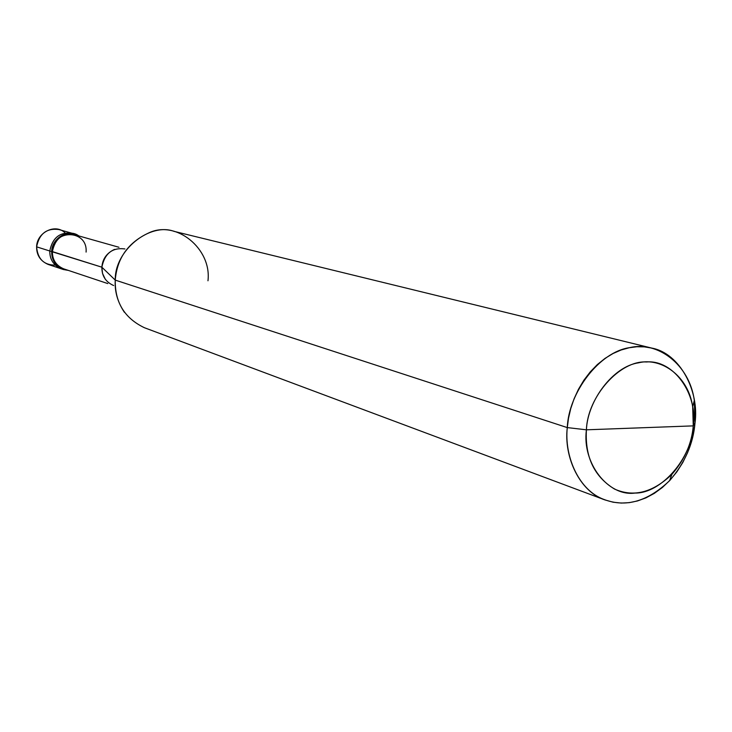 <?xml version="1.0" encoding="UTF-8"?>
<svg xmlns="http://www.w3.org/2000/svg" width="732" height="732" viewBox="0 0 732 732"><rect width="100%" height="100%" fill="white"/><g stroke="black" fill="none" stroke-linecap="round" stroke-linejoin="round"><path stroke-width="1.1" d="M63.364 269.522L68.25 270.373C57.81 268.983 52.292 262.724 51.679 251.598L49.767 250.994C52.494 237.598 60.024 231.715 72.358 233.334C60.024 231.715 52.494 237.598 49.767 250.994C49.785 259.979 53.994 266.036 62.394 269.166C53.994 266.036 49.785 259.979 49.767 250.994L51.679 251.598C51.615 260.089 55.504 266.064 63.364 269.522L48.102 264.408C40.379 261.013 36.545 255.157 36.609 246.84L49.767 250.994C52.75 237.077 60.61 231.294 73.337 233.645C60.61 231.294 52.75 237.077 49.767 250.994C49.694 259.467 53.582 265.423 61.415 268.873C53.582 265.423 49.694 259.467 49.767 250.994L36.609 246.84C37.689 259.009 43.893 265.103 55.239 265.13M65.148 232.959C55.348 222.995 36.737 232.584 36.609 246.84C39.281 233.7 46.692 227.936 58.844 229.537L74.335 233.892C61.973 232.264 54.424 238.165 51.679 251.598L101.867 267.189C101.766 275.909 105.692 282.03 113.643 285.535M105.344 279.35L102.526 273.402L101.867 267.189L115.253 280.109L567.282 427.589C568.581 392.617 599.398 351.717 629.776 347.627C657.19 340.838 689.352 364.097 694.32 400.349L695.007 422.995L693.259 425.878L692.682 406.836C688.483 376.358 661.472 357.015 638.578 362.816C613.206 366.366 587.549 400.596 586.414 429.812C587.403 396.57 620.013 360.126 646.475 361.974C673.376 359.513 697.907 393.834 693.259 425.878L586.414 429.812C584.859 456.905 594.228 476.66 614.541 489.067C633.61 497.513 652.724 492.618 671.875 474.382C684.685 459.595 691.813 443.427 693.259 425.878L695.007 422.995C693.286 443.848 684.813 463.072 669.588 480.668C646.804 502.399 623.993 508.283 601.155 498.309C578.006 488.024 564.244 455.569 567.282 427.589C563.64 457.171 579.927 491.904 605.016 499.947L613.16 502.216L621.267 503.067L629.209 502.655L637.435 500.972L645.871 497.897L654.298 493.377L662.442 487.43L670.064 480.165L676.908 471.774L682.782 462.533L687.558 452.733L691.173 442.686L693.634 432.685L695.007 422.995C699.536 391.208 679.909 353.208 651.782 348.093L644.279 346.858L636.858 346.748L629.154 347.755L621.166 349.978L613.059 353.51L605.053 358.378L597.367 364.545L590.248 371.893L583.88 380.219L578.454 389.296L574.062 398.839L570.75 408.566L568.508 418.228L567.282 427.589L586.414 429.812L693.259 425.878C692.024 457.811 661.344 493.551 635.001 493.057C608.347 496.827 581.876 463.2 586.414 429.812L567.282 427.589L115.253 280.109C114.549 291.354 117.587 302.078 124.385 312.28M107.787 283.577L63.62 268.818C56.062 265.506 52.32 259.769 52.393 251.607L51.679 251.598C51.688 238.083 68.845 228.027 78.846 235.942L74.335 233.892M605.016 499.947L144.414 327.726C124.577 318.219 114.86 302.353 115.253 280.109L101.867 267.189L52.393 251.607C55.028 238.705 62.275 233.05 74.152 234.615L118.959 247.27M86.083 252.092C87.977 229.354 52.85 228.585 52.393 251.607M124.916 248.944C112.389 247.315 104.703 253.4 101.867 267.189C102.517 258.936 106.753 253.007 114.567 249.383M207.97 280.786C211.859 248.816 176.247 219.719 148.834 232.877C128.228 242.42 117.038 258.167 115.253 280.109C114.521 250.298 149.95 222.29 174.088 231.367L651.782 348.093M669.588 480.668L671.875 474.382M694.32 400.349L692.682 406.836"/></g></svg>
